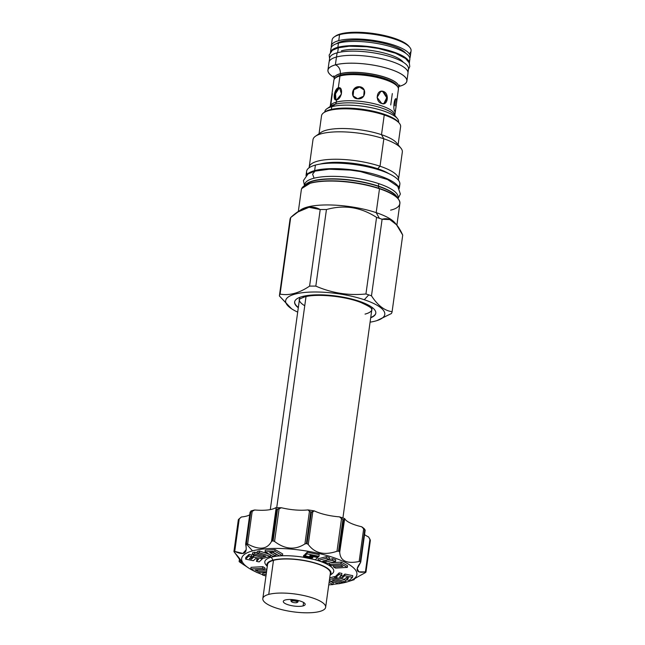<?xml version="1.0" encoding="UTF-8"?>
<svg xmlns="http://www.w3.org/2000/svg" width="645" height="645" viewBox="0 0 645 645"><rect width="100%" height="100%" fill="white"/><g stroke="black" fill="none" stroke-linecap="round" stroke-linejoin="round"><path stroke-width="0.97" d="M332.119 39.934A39.853 11.255 7.9 0 1 334.32 36.886A39.853 11.255 7.9 0 1 339.568 34.677L340.657 33.879A38.692 10.925 7.9 0 0 335.561 36.031A38.692 10.925 7.9 0 1 340.657 33.879A38.692 10.925 -172.1 0 1 379.647 34.524A38.692 10.925 -172.1 0 1 409.253 46.771M327.934 70.111L329.023 62.267A39.853 11.255 7.9 0 1 336.472 57.01L335.384 64.863A39.853 11.255 7.9 0 0 334.223 77.521A39.853 11.255 7.9 0 1 327.934 70.111A39.853 11.255 7.9 0 1 335.384 64.863A39.853 11.255 7.9 0 1 380.3 66.508A39.853 11.255 7.9 0 1 406.89 81.068A39.853 11.255 7.9 0 1 399.432 86.325A39.853 11.255 7.9 0 1 398.82 86.486A39.797 11.239 -172.1 0 0 399.392 86.309A39.797 11.239 -172.1 0 0 390.507 69.346A39.797 11.239 -172.1 0 0 335.432 64.879A39.797 11.239 -172.1 0 0 334.223 77.489A39.797 11.239 -172.1 0 1 335.432 64.879A7.216 5.765 -105.1 0 1 340.278 73.675A32.581 9.199 -172.1 0 0 334.183 77.972A32.581 9.199 -172.1 0 0 334.175 78.029M329.023 62.267A39.853 11.255 7.9 0 1 336.472 57.01A39.853 11.255 7.9 0 1 381.389 58.655A39.853 11.255 7.9 0 1 407.979 73.216L406.89 81.068M407.979 73.224A39.853 11.255 7.9 0 0 381.397 58.655A39.853 11.255 7.9 0 0 336.472 57.01L335.384 64.863A39.853 11.255 7.9 0 1 390.548 69.338A39.853 11.255 7.9 0 1 399.432 86.325A39.853 11.255 7.9 0 1 398.82 86.486A39.797 11.239 -172.1 0 0 399.392 86.309A7.216 5.765 74.9 0 0 398.916 86.172A7.216 5.765 74.9 0 1 399.392 86.309A39.797 11.239 -172.1 0 0 390.507 69.346A39.797 11.239 -172.1 0 0 335.432 64.879A7.216 5.765 -105.1 0 1 340.278 73.675A32.581 9.199 -172.1 0 0 334.183 77.972L334.166 78.077A32.581 9.199 -172.1 0 0 334.255 79.222A32.581 9.199 -172.1 0 1 340.262 73.788L340.278 73.675A32.581 9.199 -172.1 0 1 376.994 75.022A32.581 9.199 -172.1 0 1 398.731 86.93L398.731 86.93A32.581 9.199 -172.1 0 0 376.994 75.022A32.581 9.199 -172.1 0 0 340.278 73.675L340.262 73.788A32.581 9.199 -172.1 0 0 334.166 78.077M398.723 86.978A32.581 9.199 -172.1 0 0 398.731 86.93L398.715 87.035A32.581 9.199 -172.1 0 0 376.978 75.126A32.581 9.199 -172.1 0 0 340.262 73.788L340.907 74.965A31.621 8.925 -172.1 0 0 335.473 77.948A31.621 8.925 -172.1 0 1 340.907 74.965L340.858 75.336A31.621 8.925 -172.1 0 0 336.69 77.094A31.621 8.925 -172.1 0 0 336.69 77.102L335.666 77.811A32.581 9.199 -172.1 0 0 333.86 80.294A32.581 9.199 -172.1 0 1 339.955 75.997A32.581 9.199 -172.1 0 0 335.666 77.811M336.69 77.094A31.621 8.925 -172.1 0 1 340.858 75.336L340.907 74.965A31.621 8.925 7.9 0 1 374.463 75.82A31.621 8.925 7.9 0 1 397.505 86.559A31.621 8.925 7.9 0 0 374.463 75.82A31.621 8.925 7.9 0 0 340.907 74.965L340.262 73.788A32.581 9.199 -172.1 0 1 378.817 75.562A32.581 9.199 -172.1 0 1 398.328 88.107A32.581 9.199 -172.1 0 0 398.715 87.035M324.814 111.609A37.241 10.513 -172.1 0 1 326.878 108.771A37.241 10.513 -172.1 0 1 331.78 106.699L331.401 109.392L331.78 106.699A37.241 10.513 -172.1 0 0 324.814 111.609L324.757 112.028M330.708 106.127A33.637 9.498 7.9 0 1 330.716 106.119A33.637 9.498 7.9 0 1 335.142 104.248L331.78 106.699A37.241 10.513 7.9 0 1 368.416 107.151A37.241 10.513 7.9 0 1 397.376 118.551A37.241 10.513 7.9 0 1 398.586 121.849A37.241 10.513 7.9 0 0 373.745 108.239A37.241 10.513 7.9 0 0 331.78 106.699L335.142 104.248A33.637 9.498 7.9 0 1 368.247 104.659A33.637 9.498 7.9 0 1 394.401 114.955A33.637 9.498 7.9 0 1 395.385 116.689A33.637 9.498 7.9 0 0 394.401 114.955L394.788 115.56L398.408 89.252A32.581 9.199 -172.1 0 0 397.352 86.366A32.581 9.199 -172.1 0 0 372.012 76.392A32.581 9.199 -172.1 0 0 339.955 75.997L340.858 75.336A31.621 8.925 7.9 0 1 371.963 75.723A31.621 8.925 7.9 0 1 396.554 85.406A31.621 8.925 7.9 0 1 396.917 85.882A31.621 8.925 7.9 0 0 396.554 85.406A31.621 8.925 7.9 0 0 371.963 75.723A31.621 8.925 7.9 0 0 340.858 75.336L339.955 75.997L338.319 87.776L339.552 87.809L341.455 94.001L336.65 99.83L335.521 99.83L334.481 93.928L338.319 87.776C343.664 86.301 341.89 99.088 336.65 99.83C332.393 101.66 334.166 88.873 338.319 87.776L339.955 75.997A32.581 9.199 -172.1 0 1 376.672 77.344A32.581 9.199 -172.1 0 1 398.408 89.252M342.269 42.28A1.516 1.209 74.9 0 0 341.455 41.554A36.483 10.304 -172.1 0 1 377.631 42.046A36.483 10.304 -172.1 0 1 405.858 53.341A36.483 10.304 -172.1 0 0 377.631 42.046A36.483 10.304 -172.1 0 0 341.455 41.554A36.483 10.304 7.9 0 0 336.472 43.715A36.483 10.304 7.9 0 1 341.455 41.554A1.516 1.209 74.9 0 1 342.269 42.28M338.746 40.643A39.853 11.255 7.9 0 1 385.807 42.796A39.853 11.255 7.9 0 1 409.801 58.106A39.853 11.255 7.9 0 0 410.244 56.857A39.853 11.255 7.9 0 0 383.662 42.288A39.853 11.255 7.9 0 0 338.746 40.643A39.853 11.255 7.9 0 0 331.377 47.222A39.853 11.255 7.9 0 1 331.288 45.9A39.853 11.255 7.9 0 1 338.746 40.643L339.568 34.677L340.657 33.879A38.692 10.925 -172.1 0 1 378.728 34.354A38.692 10.925 -172.1 0 1 408.825 46.198L409.785 47.359A39.853 11.255 -172.1 0 0 378.784 35.161A39.853 11.255 -172.1 0 0 339.568 34.677L338.746 40.643M409.22 53.672A39.853 11.255 -172.1 0 0 409.785 47.359M359.539 87.059L353.742 89.889L353.065 95.992L353.742 89.889L359.362 86.728L364.215 89.945L363.691 96.169L357.693 98.782L352.976 95.823L353.508 89.631L359.362 86.728C367.529 87.212 365.755 99.999 357.693 98.782C349.735 98.701 351.509 85.914 359.362 86.728L364.296 90.115L359.539 87.059M339.206 88.075L335.497 93.751L336.005 99.91L335.497 93.751L339.206 88.075L338.319 87.776L339.206 88.075M326.878 108.771L330.716 106.119A33.637 9.498 7.9 0 1 335.142 104.248A3.604 2.886 74.9 0 0 336.327 102.112A32.581 9.199 7.9 0 1 373.052 103.458A32.581 9.199 7.9 0 1 394.788 115.358A32.581 9.199 7.9 0 0 373.052 103.458A32.581 9.199 7.9 0 0 336.327 102.112L336.65 99.83L336.327 102.112A32.581 9.199 7.9 0 0 330.24 106.409A32.581 9.199 7.9 0 1 336.327 102.112A3.604 2.886 74.9 0 1 335.142 104.248A33.637 9.498 7.9 0 1 368.247 104.659A33.637 9.498 7.9 0 1 394.401 114.955L397.376 118.551M394.716 111.19C392.716 109.037 394.49 96.25 396.393 99.136C397.07 101.176 395.296 113.963 394.716 111.19C392.716 109.037 394.49 96.25 396.393 99.136C397.07 101.176 395.296 113.963 394.716 111.19L394.99 111.48M396.014 98.838L396.393 99.136L395.514 99.064L396.393 99.136M394.998 105.78L395.377 99.209L395.006 105.732M398.11 144.746L400.61 126.742A39.917 11.271 -172.1 0 0 399.311 123.219L398.352 122.058A38.748 10.941 -172.1 0 0 383.719 114.076A38.748 10.941 -172.1 0 0 324.411 112.311M376.865 320.63L391.402 313.534A56.905 16.069 -172.1 0 0 392.104 311.672L402.722 235.103L396.49 224.726L389.838 219.582L382.106 219.268A56.905 16.069 7.9 0 0 379.397 218.316L376.188 212.64L379.397 218.316A56.905 16.069 -172.1 0 0 376.567 217.405A56.905 16.069 -172.1 0 1 379.397 218.316A56.905 16.069 7.9 0 1 382.106 219.268L371.48 295.829A56.905 16.069 -172.1 0 0 368.771 294.886L364.264 299.731A50.036 14.126 -172.1 0 1 376.865 320.63A50.036 14.126 -172.1 0 1 370.085 322.161A50.036 14.126 -172.1 0 0 364.264 299.731A50.036 14.126 -172.1 0 0 298.643 293.29A50.036 14.126 -172.1 0 0 297.7 312.115A50.036 14.126 -172.1 0 1 291.588 308.794A50.036 14.126 -172.1 0 1 302.497 292.701A50.036 14.126 -172.1 0 1 364.264 299.731L368.771 294.886A56.905 16.069 -172.1 0 0 365.941 293.975C348.631 295.716 331.917 293.096 315.816 286.114A56.905 16.069 -172.1 0 0 309.584 286.122C299.143 293.144 289.307 295.797 280.075 294.096A56.905 16.069 -172.1 0 0 279.382 295.958L291.588 308.794M298.304 307.738A40.966 11.562 7.9 0 1 309.447 295.281A40.966 11.562 7.9 0 1 358.999 301.159A40.966 11.562 7.9 0 1 370.69 317.783A40.966 11.562 7.9 0 0 375.793 313.212A40.966 11.562 7.9 0 0 358.999 301.159A40.966 11.562 7.9 0 0 317.445 294.821A40.966 11.562 7.9 0 0 294.644 301.949A40.966 11.562 7.9 0 0 298.304 307.738M379.341 188.485L379.341 188.485A49.399 13.948 7.9 0 0 304.287 185.808A49.399 13.948 7.9 0 1 379.341 188.485A49.399 13.948 7.9 0 1 379.462 188.517M370.206 185.8A48.536 13.706 -172.1 0 0 334.707 180.874A48.536 13.706 -172.1 0 1 370.206 185.8M378.873 188.3L378.413 186.365A47.206 13.327 -172.1 0 0 305.319 185.05A47.206 13.327 -172.1 0 1 378.413 186.365L378.873 188.3M304.69 185.421A47.133 13.303 -172.1 0 1 329.603 176.383A47.133 13.303 -172.1 0 1 378.744 183.64L378.405 186.107A47.133 13.303 -172.1 0 0 305.15 185.139A47.133 13.303 -172.1 0 1 378.405 186.107A47.133 13.303 -172.1 0 1 397.489 197.951A47.133 13.303 -172.1 0 0 378.405 186.107L378.744 183.64A47.133 13.303 -172.1 0 0 330.941 176.359A47.133 13.303 -172.1 0 0 304.706 184.559L304.577 185.486M398.07 197.515A47.133 13.303 7.9 0 0 378.744 183.64A47.133 13.303 7.9 0 1 398.07 197.515L397.941 198.442M321.008 132.419A39.917 11.271 -172.1 0 1 381.509 134.684L383.831 138.788A45.094 12.731 7.9 0 1 400.859 148.076A45.094 12.731 7.9 0 1 402.327 152.067A45.094 12.731 7.9 0 0 383.831 138.788L381.509 134.684A39.917 11.271 -172.1 0 0 321.008 132.41L315.486 136.232A45.094 12.731 -172.1 0 1 383.831 138.788L380.026 166.225A45.094 12.731 7.9 0 1 398.513 179.495A45.094 12.731 7.9 0 1 398.376 180.124A45.094 12.731 7.9 0 0 380.026 166.225L377.696 168.732A41.546 11.731 -172.1 0 0 320.017 164.112A41.546 11.731 -172.1 0 1 377.696 168.732A41.546 11.731 -172.1 0 1 388.911 173.674A41.546 11.731 -172.1 0 0 377.696 168.732L380.026 166.225A45.094 12.731 -172.1 0 0 333.28 159.275A45.094 12.731 -172.1 0 0 309.157 167.748A45.094 12.731 -172.1 0 1 309.189 167.103A45.094 12.731 -172.1 0 1 334.287 159.259A45.094 12.731 -172.1 0 1 380.026 166.225L383.831 138.788A45.094 12.731 -172.1 0 0 338.093 131.822A45.094 12.731 -172.1 0 0 312.994 139.667L309.189 167.103M315.486 136.232A45.094 12.731 -172.1 0 0 312.994 139.667M400.61 126.742A39.917 11.271 -172.1 0 0 384.243 114.995L381.509 134.684A39.917 11.271 7.9 0 1 396.586 142.908A39.917 11.271 7.9 0 0 381.509 134.684L384.243 114.995A39.917 11.271 -172.1 0 0 343.753 108.828A39.917 11.271 -172.1 0 0 321.533 115.778A39.917 11.271 -172.1 0 1 323.742 112.73L324.983 111.875A38.748 10.941 -172.1 0 1 383.719 114.076L384.243 114.995A39.917 11.271 -172.1 0 0 323.742 112.73M397.352 197.822A47.206 13.327 -172.1 0 0 378.413 186.365A47.206 13.327 -172.1 0 1 397.352 197.822M377.277 320.5L391.402 313.534A56.905 16.069 -172.1 0 0 392.104 311.672C384.622 310.761 377.744 305.48 371.48 295.829L382.106 219.268C390.04 216.922 396.909 222.203 402.722 235.103L392.104 311.672C384.622 310.761 377.744 305.48 371.48 295.829A56.905 16.069 -172.1 0 0 368.771 294.886A56.905 16.069 -172.1 0 0 365.941 293.975L376.567 217.405C360.918 207.166 344.204 204.546 326.443 209.544C344.204 204.546 360.918 207.166 376.567 217.405L365.941 293.975C348.631 295.716 331.917 293.096 315.816 286.114A56.905 16.069 -172.1 0 0 309.584 286.122C299.143 293.144 289.307 295.797 280.075 294.096A56.905 16.069 -172.1 0 0 279.382 295.958L291.161 308.512M299.675 210.705A49.746 14.045 -172.1 0 1 376.188 212.64A49.746 14.045 -172.1 0 0 300.788 209.819L290.702 217.526A56.905 16.069 -172.1 0 0 290.008 219.389L279.382 295.958L290.008 219.389A56.905 16.069 -172.1 0 1 290.702 217.526L280.075 294.096L290.702 217.526C301.594 207.247 311.43 204.586 320.21 209.552L308.987 207.311L297.208 212.286M326.443 209.544A56.905 16.069 -172.1 0 0 320.21 209.552L309.584 286.122L320.21 209.552A56.905 16.069 -172.1 0 1 326.443 209.544L315.816 286.114L326.443 209.544M395.53 223.63A49.746 14.045 7.9 0 0 376.188 212.64L379.502 188.759A49.746 14.045 7.9 0 1 399.9 203.401A49.746 14.045 7.9 0 0 379.502 188.759A49.746 14.045 7.9 0 0 329.039 181.068A49.746 14.045 7.9 0 0 301.344 189.727A49.746 14.045 7.9 0 1 329.039 181.068A49.746 14.045 7.9 0 1 379.502 188.759L376.188 212.64A49.746 14.045 7.9 0 1 394.974 222.888L396.49 224.726M399.311 123.219A39.917 11.271 -172.1 0 0 384.243 114.995L383.719 114.076A38.748 10.941 -172.1 0 1 398.352 122.058M377.696 168.732A1.516 0.806 -71.5 0 0 377.301 169.345A1.516 0.806 -71.5 0 1 377.696 168.732M390.588 210.149C405.463 206.819 402.843 195.999 379.405 188.485L379.405 188.485C369.73 185.284 358.975 183.035 347.147 181.737C331.957 180.197 319.791 180.608 310.656 182.97L301.683 188.558L301.344 189.735M371.947 309.931A36.797 10.393 7.9 0 1 365.264 314.059M299.248 299.715A36.773 10.385 -172.1 0 0 304.746 305.738M371.972 309.802A36.773 10.385 7.9 0 1 365.038 314.107M370.738 317.469A40.966 11.562 -172.1 0 0 375.809 313.059A40.966 11.562 -172.1 0 1 370.738 317.469M294.668 301.796A40.966 11.562 -172.1 0 0 298.353 307.423A40.966 11.562 -172.1 0 1 294.668 301.796M330.119 575.018A32.355 9.135 -172.1 0 0 312.39 562.214A32.355 9.135 -172.1 0 0 272.964 560.158A32.355 9.135 -172.1 0 0 267.304 566.302A32.355 9.135 -172.1 0 1 272.964 560.158L271.327 557.183A34.798 9.82 7.9 0 1 303.368 557.232A34.798 9.82 7.9 0 0 271.327 557.183L272.964 560.158A32.355 9.135 -172.1 0 1 312.39 562.214A32.355 9.135 -172.1 0 1 330.119 575.018M267.554 564.512A31.71 8.949 7.9 0 1 273.48 560.336L268.755 594.392A31.71 8.949 -172.1 0 1 304.488 595.698A31.71 8.949 -172.1 0 1 325.644 607.292A31.71 8.949 -172.1 0 1 319.718 611.468A31.71 8.949 -172.1 0 0 312.64 597.955A31.71 8.949 -172.1 0 0 268.755 594.392A31.71 8.949 7.9 0 0 275.826 607.904A31.71 8.949 7.9 0 0 319.718 611.468A31.71 8.949 7.9 0 1 283.977 610.162A31.71 8.949 7.9 0 1 262.821 598.568A31.71 8.949 7.9 0 1 268.755 594.392L273.48 560.336A31.71 8.949 -172.1 0 1 309.221 561.642A31.71 8.949 -172.1 0 1 330.369 573.236A31.71 8.949 -172.1 0 0 309.221 561.642A31.71 8.949 -172.1 0 0 273.48 560.336A31.71 8.949 7.9 0 0 267.554 564.512L262.821 598.568M330.272 574.848A34.798 9.82 7.9 0 0 314.115 559.497A34.798 9.82 7.9 0 1 331.82 573.986L330.103 575.171M265.95 564.843A34.798 9.82 7.9 0 1 271.327 557.183A34.798 9.82 7.9 0 0 265.95 564.843L267.28 566.455M285.348 599.955A11.054 3.12 7.9 0 1 300.651 601.196A11.054 3.12 7.9 0 1 303.118 605.905A11.054 3.12 7.9 0 1 287.815 604.663A11.054 3.12 7.9 0 1 285.348 599.955A11.054 3.12 7.9 0 1 297.813 600.406A11.054 3.12 7.9 0 1 305.182 604.446A11.054 3.12 7.9 0 1 303.118 605.905A11.054 3.12 7.9 0 1 290.661 605.453A11.054 3.12 7.9 0 1 283.284 601.406A11.054 3.12 7.9 0 1 285.348 599.955M303.593 602.486L303.118 605.905L303.593 602.486M292.637 602.301A3.023 0.855 7.9 0 1 291.959 601.011A3.023 0.855 7.9 0 1 296.144 601.35A3.023 0.855 7.9 0 1 296.821 602.64A3.023 0.855 7.9 0 1 292.637 602.301A3.023 0.855 7.9 0 1 291.492 601.672A3.023 0.855 7.9 0 1 292.693 600.898A3.023 0.855 7.9 0 1 296.144 601.35A3.023 0.855 7.9 0 1 297.216 602.47A3.023 0.855 7.9 0 1 292.637 602.301M291.395 601.406A3.604 1.016 7.9 0 1 290.895 600.777A3.604 1.016 7.9 0 1 292.903 600.148A3.604 1.016 7.9 0 1 296.563 600.705L296.636 600.164L296.563 600.705A3.604 1.016 7.9 0 1 298.038 601.769A3.604 1.016 7.9 0 1 297.385 602.237M291.492 601.672L291.008 601.092A3.604 1.016 7.9 0 1 292.443 600.164A3.604 1.016 7.9 0 1 296.563 600.705L296.144 601.35L296.563 600.705A3.604 1.016 7.9 0 1 297.837 602.043L297.216 602.47M346.034 582.217A58.187 16.431 7.9 0 1 339.923 583.491A58.187 16.431 7.9 0 0 346.034 582.217A58.187 16.431 7.9 0 0 333.054 557.425A58.187 16.431 7.9 0 0 252.526 550.886A58.187 16.431 7.9 0 1 331.844 557.022A58.187 16.431 7.9 0 1 347.711 581.726A58.187 16.431 7.9 0 1 346.034 582.217M338.617 583.685A58.187 16.431 7.9 0 1 333.086 584.289A58.187 16.431 7.9 0 0 338.617 583.685M262.612 574.663A58.187 16.431 7.9 0 1 257.419 572.615A58.187 16.431 7.9 0 0 262.612 574.663M248.551 567.963A58.187 16.431 7.9 0 0 255.992 571.978A58.187 16.431 7.9 0 1 252.526 550.886L246.18 543.743A66.911 18.89 -172.1 0 0 245.987 543.8L245.672 544.533C247.672 553.41 244.02 555.692 234.732 551.402L233.998 551.314A66.911 18.89 -172.1 0 0 233.933 551.499L234.393 552.313C242.02 561.053 243.657 564.173 239.287 561.666L239.287 561.739A66.911 18.89 -172.1 0 0 239.569 561.948L248.551 567.963A58.187 16.431 7.9 0 1 252.526 550.886L246.18 543.743A66.911 18.89 -172.1 0 0 245.987 543.8L246.221 549.677L242.867 553.442L234.732 551.402L239.263 518.749L241.367 516.992A26.187 7.393 -172.1 0 0 249.72 514.791A26.187 7.393 -172.1 0 1 241.367 516.992L238.4 519.612A66.911 18.89 -172.1 0 0 238.328 519.797L233.925 551.531L241.657 562.311L239.287 561.666L239.69 558.723L239.287 561.739A66.911 18.89 -172.1 0 0 239.569 561.948L244.528 565.318M249.035 554.418L245.818 557.449L245.592 559.11L253.388 560.707L255.549 558.675L258.581 559.288L256.42 561.327L259.153 561.884L262.37 558.852L253.662 557.07L251.526 559.086L249.397 558.651L251.534 556.635L248.809 556.079L245.592 559.11L253.388 560.707L255.549 558.675L258.581 559.288L256.42 561.327L259.153 561.884L262.37 558.852L253.662 557.07L251.526 559.086L249.397 558.651L251.534 556.635L248.809 556.079L245.592 559.11L245.818 557.449L249.035 554.418L248.809 556.079L249.035 554.418L251.768 554.982L251.534 556.635L251.768 554.982L249.035 554.418M251.752 557.425L250.889 557.248L251.752 557.425L251.526 559.086L251.752 557.425L253.888 555.409L253.662 557.07L253.888 555.409L251.752 557.425M257.307 556.111L253.888 555.409L257.307 556.111M257.323 559.03L256.42 561.327L257.323 559.03M254.872 552.201L252.622 552.789L252.389 554.45L263.563 558.231L270.416 556.433L259.242 552.644L256.936 553.257L265.829 556.272L263.531 556.877L254.646 553.853L252.389 554.45L263.563 558.231L270.416 556.433L259.242 552.644L256.936 553.257L265.829 556.272L263.531 556.877L254.646 553.853L252.389 554.45L252.622 552.789L254.872 552.201L254.646 553.853L254.872 552.201L256.984 552.91L254.872 552.201M259.475 550.991L257.161 551.596L256.936 553.257L257.161 551.596L259.475 550.991L259.242 552.644L259.475 550.991L269.586 554.418L259.475 550.991M275.068 549.588L265.297 550.169L265.063 551.83L272.658 556.175L275.842 555.982L269.763 552.523L273.198 552.322L279.277 555.797L282.454 555.611L274.843 551.249L265.063 551.83L272.658 556.175L275.842 555.982L269.763 552.523L273.198 552.322L279.277 555.797L282.454 555.611L274.843 551.249L265.063 551.83L265.297 550.169L275.068 549.588L274.843 551.249L275.068 549.588L282.687 553.95L282.454 555.611L282.687 553.95L275.068 549.588M276.076 554.321L272.617 552.354L276.076 554.321L275.842 555.982L276.076 554.321M307.238 552.201L305.141 554.176L304.908 555.837L312.938 557.482L312.132 558.247L304.093 556.603L303.36 557.296L315.324 559.739L317.671 557.538L309.721 555.909L310.285 555.377L318.235 556.998L318.969 556.312L307.004 553.862L304.908 555.837L312.938 557.482L312.132 558.247L304.093 556.603L303.36 557.296L315.324 559.739L317.671 557.538L309.721 555.909L310.285 555.377L318.235 556.998L318.969 556.312L307.004 553.862L304.908 555.837L305.141 554.176L307.238 552.201L307.004 553.862L307.238 552.201L319.202 554.652L318.969 556.312L319.202 554.652L307.238 552.201M304.327 554.942L303.593 555.635L303.36 557.296L303.593 555.635L304.327 554.942L304.093 556.603L304.327 554.942L305.012 555.087L304.327 554.942M326.475 556.611L318.251 558.772L318.017 560.432L327.313 563.585L335.545 561.424L332.409 560.36L325.862 562.077L322.734 561.021L329.297 559.304L326.241 558.272L318.017 560.432L327.313 563.585L335.545 561.424L332.409 560.36L325.862 562.077L322.734 561.021L329.297 559.304L326.241 558.272L318.017 560.432L318.251 558.772L326.475 556.611L326.241 558.272L326.475 556.611L329.531 557.643L329.297 559.304L329.531 557.643L326.475 556.611M326.088 560.424L325.628 560.263L326.088 560.424L325.862 562.077L326.088 560.424L332.643 558.699L332.409 560.36L332.643 558.699L326.088 560.424M335.771 559.763L332.643 558.699L335.771 559.763L335.545 561.424L335.771 559.763M341.205 562.126L330.49 562.746L341.205 562.126L340.979 563.786L329.216 564.472L331.32 565.657L340.657 565.101L342.874 566.366L333.489 566.915L335.537 568.092L347.333 567.407L340.979 563.786L329.216 564.472L331.32 565.657L340.657 565.101L342.874 566.366L333.489 566.915L335.537 568.092L347.333 567.407L340.979 563.786L341.205 562.126L347.566 565.746L347.333 567.407L347.566 565.746L341.205 562.126M352.75 575.654L344.946 574.058L342.785 576.09L341.02 575.727L342.785 576.09L342.56 577.743L339.528 577.13L341.689 575.09L338.956 574.534L335.739 577.565L344.446 579.347L346.583 577.331L348.703 577.767L346.567 579.782L349.3 580.339L352.517 577.307L344.712 575.711L342.56 577.743L339.528 577.13L341.689 575.09L338.956 574.534L335.739 577.565L344.446 579.347L346.583 577.331L348.703 577.767L346.567 579.782L349.3 580.339L352.517 577.307L344.712 575.711L342.56 577.743L342.785 576.09L344.946 574.058L344.712 575.711L344.946 574.058L352.75 575.654L352.517 577.307L352.75 575.654M347.445 577.509L346.567 579.782L347.445 577.509M339.189 572.873L335.972 575.904L335.739 577.565L335.972 575.904L339.189 572.873L338.956 574.534L339.189 572.873L341.914 573.437L341.689 575.09L341.914 573.437L339.189 572.873M345.946 580.315L341.028 578.646L345.946 580.315L345.712 581.967L334.545 578.186L329.498 579.508L334.545 578.186L334.771 576.525L329.732 577.847L334.771 576.525L334.545 578.186L345.712 581.967L343.463 582.564L345.712 581.967L345.946 580.315M335.835 576.888L334.771 576.525L335.835 576.888M333.272 582.927L329.337 580.677L333.272 582.927L333.038 584.588L329.111 582.338L333.038 584.588L328.757 584.846L333.038 584.588L333.272 582.927M266.458 572.373L262.789 573.341L262.563 574.993L265.958 575.993L262.563 574.993L266.232 574.034L262.563 574.993L262.789 573.341L266.458 572.373M262.805 566.665L251.002 567.35L250.776 569.011L257.129 572.631L266.498 572.091L257.129 572.631L250.776 569.011L262.571 568.326L250.776 569.011L251.002 567.35L262.805 566.665L262.571 568.326L264.619 569.503L262.571 568.326L262.805 566.665L264.853 567.842L264.619 569.503L255.227 570.051L264.619 569.503L264.853 567.842L262.805 566.665M266.917 569.108L264.66 569.245L266.917 569.108M347.711 581.726L354.121 579.686L354.218 579.025L354.121 579.686C350.719 580.968 354.363 578.686 365.062 572.816L365.9 572.204A66.911 18.89 -172.1 0 0 365.965 572.026L365.409 571.905C356.371 573.324 354.734 570.204 360.515 562.553L360.603 561.787A66.911 18.89 -172.1 0 0 360.329 561.569L359.136 561.497C346.696 564.028 340.221 560.916 339.722 552.168L339.06 551.354A66.911 18.89 -172.1 0 0 338.512 551.177L336.996 551.257C324.298 555.587 314.712 553.313 308.262 544.453L307.036 543.719A66.911 18.89 -172.1 0 0 306.367 543.614L304.916 543.928C295.168 550.25 285.05 549.427 274.552 541.461L273.109 540.913A66.911 18.89 -172.1 0 0 272.496 540.913L271.489 541.469C267.127 549.451 259.177 550.298 247.64 544.001L246.382 543.695A66.911 18.89 -172.1 0 0 246.18 543.743A66.911 18.89 -172.1 0 1 246.382 543.695L250.776 511.993A66.911 18.89 -172.1 0 0 250.381 512.098L245.672 544.533M365.973 571.994L370.375 540.292L368.585 536.954A26.187 7.393 7.9 0 1 364.562 534.584A26.187 7.393 7.9 0 0 368.585 536.954L369.94 539.252L365.409 571.905L358.886 571.849L357.201 568.705L360.515 562.553L365.046 529.9L364.304 528.779L365.006 530.085A66.911 18.89 -172.1 0 0 364.731 529.868L360.329 561.569L359.136 561.497C346.696 564.028 340.221 560.916 339.722 552.168L344.688 518.596L344.253 519.523L343.463 519.652A66.911 18.89 -172.1 0 0 342.914 519.475L338.512 551.177L336.996 551.257C324.298 555.587 314.712 553.313 308.262 544.453L312.785 511.799L314.349 510.904L311.438 512.017A66.911 18.89 -172.1 0 0 310.761 511.912L306.367 543.614L304.916 543.928C295.168 550.25 285.05 549.427 274.552 541.461L279.083 508.808L281.405 507.744L277.511 509.211A66.911 18.89 -172.1 0 0 276.899 509.211L272.496 540.913L271.489 541.469C267.127 549.451 259.177 550.298 247.64 544.001L252.171 511.356L254.694 509.977A26.187 7.393 -172.1 0 0 275.568 507.752A64.589 18.237 7.9 0 1 281.405 507.744A26.187 7.393 7.9 0 0 307.979 509.905A64.589 18.237 7.9 0 1 314.349 510.904A26.187 7.393 7.9 0 0 339.504 516.863A64.589 18.237 7.9 0 1 344.688 518.596A26.187 7.393 7.9 0 0 361.684 526.763A64.589 18.237 7.9 0 1 364.304 528.779A64.589 18.237 7.9 0 0 361.684 526.763A26.187 7.393 7.9 0 1 344.688 518.596A64.589 18.237 7.9 0 0 339.504 516.863A26.187 7.393 7.9 0 1 314.349 510.904A64.589 18.237 7.9 0 0 307.979 509.905A26.187 7.393 7.9 0 1 281.405 507.744A64.589 18.237 7.9 0 0 275.568 507.752A26.187 7.393 -172.1 0 1 254.694 509.977L250.776 511.993A66.911 18.89 -172.1 0 0 250.381 512.098L245.987 543.8M250.945 510.985A64.589 18.237 7.9 0 1 254.694 509.977A64.589 18.237 7.9 0 0 250.945 510.985L250.381 512.098L250.945 510.985M276.02 508.816L275.568 507.752L276.02 508.816L271.489 541.469L276.02 508.816L276.899 509.211L272.496 540.913A66.911 18.89 -172.1 0 1 273.109 540.913L277.511 509.211A66.911 18.89 -172.1 0 0 276.899 509.211L276.02 508.816M309.447 511.275L307.979 509.905L309.447 511.275L304.916 543.928L309.447 511.275L310.761 511.912L306.367 543.614A66.911 18.89 -172.1 0 1 307.036 543.719L311.438 512.017A66.911 18.89 -172.1 0 0 310.761 511.912L309.447 511.275M341.528 518.604L339.504 516.863L341.528 518.604L336.996 551.257L341.528 518.604L342.914 519.475L338.512 551.177A66.911 18.89 -172.1 0 1 339.06 551.354L343.463 519.652A66.911 18.89 -172.1 0 0 342.914 519.475L341.528 518.604M363.667 528.844L361.684 526.763L363.667 528.844L359.136 561.497L363.667 528.844L364.731 529.868L360.329 561.569A66.911 18.89 -172.1 0 1 360.603 561.787L365.006 530.085A66.911 18.89 -172.1 0 0 364.731 529.868L363.667 528.844M365.965 572.026L365.409 571.905L365.965 572.026A66.911 18.89 -172.1 0 1 365.9 572.204L365.062 572.816C354.363 578.686 350.719 580.968 354.121 579.686L352.823 580.024M233.933 551.499A66.911 18.89 -172.1 0 1 233.998 551.314L238.4 519.612L239.263 518.749L234.732 551.402L233.998 551.314L238.4 519.612A66.911 18.89 -172.1 0 0 238.328 519.797L233.933 551.499L238.319 519.822M238.924 519.66L238.328 519.797L238.924 519.66M339.722 552.168L339.06 551.354L343.463 519.652L344.253 519.523L339.722 552.168M308.262 544.453L307.036 543.719L311.438 512.017L312.785 511.799L308.262 544.453M274.552 541.461L273.109 540.913L277.511 509.211L279.083 508.808L274.552 541.461M250.776 511.993L252.171 511.356L247.64 544.001L246.382 543.695L250.776 511.993M365.409 571.905L369.94 539.252L370.367 540.325L365.973 571.97M360.515 562.553L360.603 561.787M262.499 557.877L262.37 558.852L262.499 557.877M270.61 555.006L270.416 556.433L270.61 555.006M263.708 555.555L263.531 556.877L263.708 555.555M312.253 557.336L312.132 558.247L312.253 557.336M317.759 556.901L317.671 557.538L317.759 556.901M329.41 563.037L329.216 564.472L329.41 563.037M333.683 565.512L333.489 566.915L333.683 565.512M329.353 580.548L338.867 583.773L341.173 583.161L332.28 580.145L334.578 579.541L343.463 582.564L334.578 579.541L332.28 580.145L341.173 583.161L341.358 581.846L341.173 583.161L338.867 583.773L329.353 580.548M257.645 569.906L257.444 571.317L255.227 570.051L257.444 571.317L266.683 570.769L257.444 571.317L257.645 569.906M314.986 171.11L312.591 174.15L314.083 178.197L312.591 174.15L314.986 171.11M398.916 187.945A47.069 13.287 -172.1 0 0 364.707 171.917A47.069 13.287 -172.1 0 0 314.639 170.619A47.069 13.287 7.9 0 0 306.504 175.126A47.069 13.287 7.9 0 1 314.639 170.619L315.405 165.088L314.639 170.619A47.069 13.287 -172.1 0 1 364.707 171.917A47.069 13.287 -172.1 0 1 398.916 187.945M398.433 186.857A47.069 13.287 -172.1 0 0 373.028 168.151A47.069 13.287 -172.1 0 0 315.405 165.088A47.069 13.287 7.9 0 0 307.262 174.206M306.012 175.577L306.609 171.296A47.069 13.287 7.9 0 1 315.405 165.088A47.069 13.287 -172.1 0 1 368.456 167.031A47.069 13.287 -172.1 0 1 399.86 184.236L399.263 188.517M371.947 309.947L371.528 308.882C371.576 307.883 368.134 305.803 361.208 302.642C345.664 296.184 316.34 293.362 304.529 296.958L302.602 296.474L304.529 296.958C296.039 300.264 300.336 299.699 299.232 299.852M407.535 70.974A39.797 11.239 -172.1 0 0 385.363 55.293A39.797 11.239 -172.1 0 0 337.101 52.825L336.521 56.994L337.101 52.825A39.797 11.239 7.9 0 0 329.659 58.074M329.079 62.275L329.659 58.066A39.797 11.239 7.9 0 1 337.101 52.825A39.797 11.239 -172.1 0 1 381.953 54.462A39.797 11.239 -172.1 0 1 408.503 69.007L407.922 73.207M408.438 69.466L409.785 66.548L409.285 62.912L405.56 58.51L395.554 53.237L378.518 48.512L366.852 46.771L349.243 46.214L338.319 47.786L337.649 52.68L338.335 47.778M409.301 62.936A39.797 11.239 -172.1 0 0 381.824 48.738A39.797 11.239 -172.1 0 0 337.867 47.295A39.797 11.239 7.9 0 0 330.546 52.011A39.797 11.239 7.9 0 1 337.867 47.295L338.456 43.094L337.867 47.295A39.797 11.239 -172.1 0 1 381.824 48.738A39.797 11.239 -172.1 0 1 409.301 62.936M408.849 61.283A39.797 11.239 -172.1 0 0 386.782 45.577A39.797 11.239 -172.1 0 0 338.456 43.094A39.797 11.239 7.9 0 0 331.014 48.343A39.797 11.239 7.9 0 1 338.456 43.094A39.797 11.239 -172.1 0 1 383.307 44.731A39.797 11.239 -172.1 0 1 409.849 59.276L409.269 63.484M331.288 45.9L332.119 39.926A39.853 11.255 7.9 0 1 339.568 34.677A39.853 11.255 -172.1 0 1 384.493 36.322A39.853 11.255 -172.1 0 1 411.075 50.882L410.244 56.857M383.412 91.437C389.644 93.38 387.871 106.167 381.743 103.49C374.729 101.757 376.503 88.97 383.412 91.437L387.387 97.758L384.154 103.603L381.743 103.49L377.091 97.347L380.848 91.356L383.412 91.437L380.526 91.461L383.412 91.437M390.733 104.966L392.321 93.541M332.344 93.67L330.732 105.167M403.294 62.259A34.967 9.877 -172.1 0 0 376.349 51.326A34.967 9.877 -172.1 0 0 341.439 50.81M383.823 103.676L386.718 97.718L382.775 91.606L386.718 97.718L383.823 103.676M306.02 296.595L276.721 507.736L306.02 296.595M398.586 121.849L398.529 122.268M335.561 36.031L334.32 36.886M334.183 77.972L333.844 75.844M399.634 84.971L398.731 86.93M330.716 106.119L330.184 106.594L333.86 80.294M397.352 86.366L396.554 85.406M319.041 133.773L321.533 115.778M398.513 179.495L402.327 152.059M400.859 148.076L396.578 142.9M298.321 211.512L301.344 189.727M396.877 225.202L399.9 203.401M330.369 573.228L325.644 607.292M291.064 599.511L290.895 600.777M298.216 600.503L298.038 601.769M245.64 544.178L250.099 512.057M239.553 558.538L239.134 561.593M354.21 579.645L354.307 578.968M365.175 530.158L360.74 562.118M304.456 185.566L303.44 180.56L308.036 173.973L314.808 171.159L329.192 169.216L350.372 170.103L360.386 171.562L387.524 179.52L397.747 186.421L400.376 194.008L398.038 198.555M338.319 47.786L332.328 50.374L329.152 55.002L329.595 58.526M330.425 52.543L331.014 48.335M372.133 307.423L342.914 517.975M299.74 297.377L270.295 509.598"/></g></svg>
